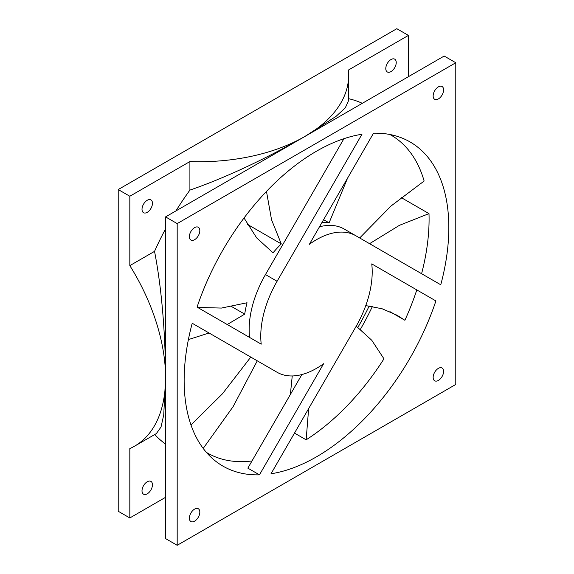 <?xml version="1.0" encoding="UTF-8"?>
<svg xmlns="http://www.w3.org/2000/svg" width="574" height="574" viewBox="0 0 574 574"><rect width="100%" height="100%" fill="white"/><g stroke="black" fill="none" stroke-linecap="round" stroke-linejoin="round"><path stroke-width="0.86" d="M156.264 433.65L134.632 446.134A149.391 86.251 -120 0 1 129.824 448.574L129.824 517.956L118.215 511.255L118.215 189.549L396.813 28.7L408.423 35.401L348.339 70.093A149.391 86.251 0 0 1 348.633 75.481A149.391 86.251 0 0 1 304.88 136.469L165.577 216.893L165.577 538.599L177.187 545.3L455.785 384.451L455.785 62.745L177.187 223.595L177.187 545.3M357.925 327.331A200.283 115.632 120 0 0 369.226 305.992M165.577 216.893L177.187 223.595M118.215 189.549L129.824 196.251L129.824 265.633A149.391 86.251 -120 0 1 165.577 377.749C165.47 346.897 163.418 297.138 154.542 251.362L129.824 265.633M134.632 446.134A149.391 86.251 -120 0 0 165.577 377.749L163.733 414.909L161.021 427.027L156.358 433.592M455.785 62.745L444.176 56.044L304.88 136.469L336.142 116.285L345.283 107.883L348.633 100.45M408.423 76.686L408.423 35.401M348.633 98.699A197.004 113.738 -60 0 1 362.302 103.313M385.785 68.579A7.39 4.262 -60 0 1 389.014 61.145A7.39 4.262 -60 0 1 394.704 59.165A7.39 4.262 -60 0 1 396.232 62.544A7.39 4.262 -60 0 1 393.011 69.978A7.39 4.262 -60 0 1 387.321 71.958A7.39 4.262 -60 0 1 385.785 68.579M154.743 434.525A197.004 113.738 120 0 0 165.577 444.061M129.824 517.956L165.577 497.314M152.462 484.779A7.39 4.262 -60 0 1 149.233 492.212A7.39 4.262 -60 0 1 143.543 494.192A7.39 4.262 -60 0 1 142.008 490.813A7.39 4.262 -60 0 1 145.236 483.38A7.39 4.262 -60 0 1 150.926 481.399A7.39 4.262 -60 0 1 152.462 484.779M175.945 210.909A197.004 113.738 120 0 1 189.908 190.102L189.908 161.567L129.824 196.251M165.577 228.861A197.004 113.738 120 0 0 154.542 251.362M147.231 212.337A7.39 4.262 -60 0 1 143.543 212.703A7.39 4.262 -60 0 1 142.409 206.784A7.39 4.262 -60 0 1 147.231 200.276A7.39 4.262 -60 0 1 150.926 199.91A7.39 4.262 -60 0 1 152.06 205.829A7.39 4.262 -60 0 1 147.231 212.337M448.825 227.62A187.153 108.055 120 0 0 410.058 141.943A187.153 108.055 120 0 0 373.516 133.204L309.364 244.323A78.803 45.497 120 0 1 355.887 235.778L440.76 284.783A187.153 108.055 120 0 0 448.825 227.62M271.007 473.78A187.153 108.055 120 0 0 435.903 300.934L371.751 263.897A78.803 45.497 120 0 1 355.887 326.771L271.007 473.78M184.146 380.426A187.153 108.055 120 0 0 222.913 466.102A187.153 108.055 120 0 0 259.455 474.841L323.607 363.722A78.803 45.497 120 0 1 277.084 372.268L192.211 323.262A187.153 108.055 120 0 0 184.146 380.426M194.6 239.681A7.39 4.262 -60 0 1 190.905 240.047A7.39 4.262 -60 0 1 189.772 234.127A7.39 4.262 -60 0 1 194.6 227.62A7.39 4.262 -60 0 1 198.288 227.254A7.39 4.262 -60 0 1 199.422 233.173A7.39 4.262 -60 0 1 194.6 239.681M199.824 512.123A7.39 4.262 -60 0 1 196.595 519.556A7.39 4.262 -60 0 1 190.905 521.536A7.39 4.262 -60 0 1 189.37 518.157A7.39 4.262 -60 0 1 192.599 510.724A7.39 4.262 -60 0 1 198.288 508.743A7.39 4.262 -60 0 1 199.824 512.123M438.371 368.365A7.39 4.262 -60 0 1 442.066 367.999A7.39 4.262 -60 0 1 443.2 373.918A7.39 4.262 -60 0 1 438.371 380.426A7.39 4.262 -60 0 1 434.683 380.792A7.39 4.262 -60 0 1 433.549 374.872A7.39 4.262 -60 0 1 438.371 368.365M433.148 95.923A7.39 4.262 -60 0 1 436.376 88.489A7.39 4.262 -60 0 1 442.066 86.509A7.39 4.262 -60 0 1 443.594 89.888A7.39 4.262 -60 0 1 440.373 97.322A7.39 4.262 -60 0 1 434.683 99.302A7.39 4.262 -60 0 1 433.148 95.923M277.084 281.274A78.803 45.497 120 0 0 261.22 344.149L197.069 307.112A187.153 108.055 120 0 1 361.964 134.266L277.084 281.274L265.475 274.573L343.926 138.693M319.481 226.795A78.803 45.497 -60 0 1 344.278 229.076L355.887 235.778L344.278 229.076M249.611 337.447A78.803 45.497 -60 0 1 265.475 274.573M265.561 365.609A78.803 45.497 -60 0 1 265.475 365.566L277.084 372.268L265.475 365.566M301.881 374.549L247.846 468.14L259.455 474.841M424.294 294.232L435.903 300.934M360.45 329.239A187.153 108.055 120 0 0 372.397 306.48M189.908 161.567A149.391 86.251 0 0 0 304.88 136.469C278.089 151.816 233.977 174.912 189.908 190.102M247.272 224.276L281.282 243.914A78.473 45.303 120 0 0 273.052 252.818L256.671 237.887L244.029 217.991M197.628 307.434L221.442 308.066L247.042 302.756A78.473 45.303 120 0 0 244.718 314.129L231.652 306.588M323.593 219.677L329.096 222.848A78.473 45.303 120 0 0 321.942 222.54M250.788 357.085L222.432 393.821L190.984 424.961M281.282 243.914L271.545 219.763L266.479 191.415M329.096 222.848L347.557 178.17M373.215 133.728L373.566 133.204M359.683 237.973L390.994 206.03L424.136 181.032A183.537 105.968 120 0 0 391.073 135.155A183.537 105.968 120 0 0 389.918 134.503M369.57 243.677L399.454 225.317L428.993 213.621L401.09 197.506M389.918 311.625L404.892 320.278A183.537 105.968 120 0 0 416.803 289.906M421.589 273.712A183.537 105.968 120 0 0 428.993 213.621M404.892 320.278L396.978 315.205L382.155 308.776L365.767 305.59M356.246 326.147L371.758 340.267L383.963 358.822A183.537 105.968 120 0 1 306.143 439.813L308.654 408.573M292.245 375.948L290.365 394.489M206.389 452.377A183.537 105.968 120 0 0 207.537 453.058A183.537 105.968 120 0 0 251.986 460.965M203.203 448.423L233.109 406.636L257.274 360.831M188.394 339.586L209.087 333.006M227.239 324.532L244.718 314.129M294.505 433.09L306.143 439.813M348.633 100.565L348.633 75.481M389.961 134.51L391.073 135.155M206.418 452.412L207.537 453.058"/></g></svg>
